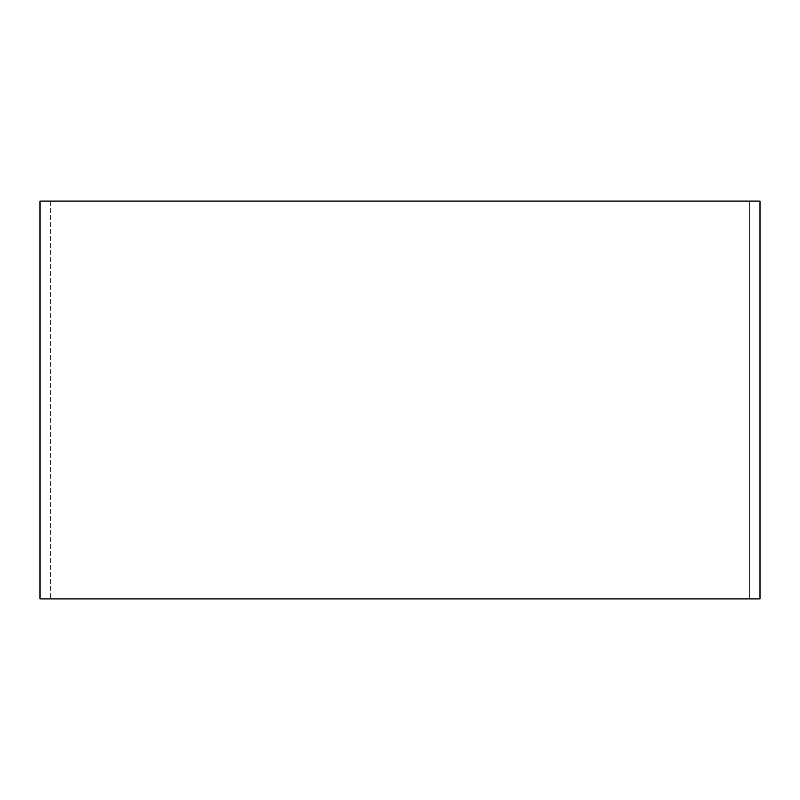 <?xml version="1.0" encoding="UTF-8"?>
<svg xmlns="http://www.w3.org/2000/svg" width="800" height="800" viewBox="0 0 800 800"><rect width="100%" height="100%" fill="white"/><g stroke="black" fill="none" stroke-linecap="round" stroke-linejoin="round"><path stroke-width="0.6" stroke-dasharray="4 3" d="M760 201.1L760 598.9L40 598.9L40 201.1L760 201.1L760 598.9L760 201.1L50.61 201.1L749.39 201.1L749.39 598.9L749.39 201.1L749.39 598.9L749.39 201.1L760 201.1M50.61 201.1L50.61 598.9L50.61 201.1"/><path stroke-width="1.2" d="M760 201.1L40 201.1L40 598.9L760 598.9L760 201.1"/></g></svg>
